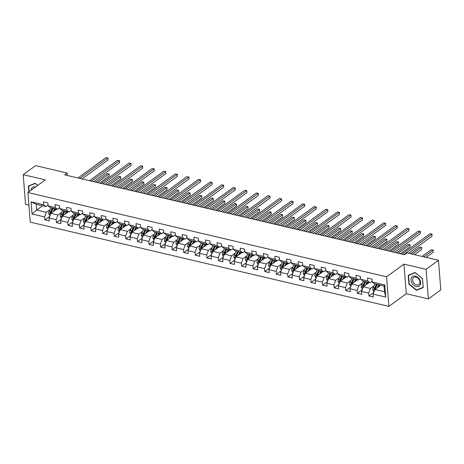 <?xml version="1.0" encoding="UTF-8"?>
<svg xmlns="http://www.w3.org/2000/svg" width="464" height="464" viewBox="0 0 464 464"><rect width="100%" height="100%" fill="white"/><g stroke="black" fill="none" stroke-linecap="round" stroke-linejoin="round"><path stroke-width="0.7" d="M428.382 298.926L426.051 269.329L403.947 264.138L406.273 293.729L428.382 298.926L440.8 289.884L438.468 260.287L406.94 252.88L404.457 254.69L64.664 174.853L67.147 173.049L35.618 165.636L23.2 174.684L25.532 204.282L28.913 205.071M406.273 293.729L388.89 306.391L30.253 222.134L27.921 192.537L386.558 276.793L388.89 306.391M380.747 285.215L374.877 289.49L384.523 291.752L384.07 285.992L374.425 283.73L372.186 281.979L371.954 279.055L367.505 278.011L367.732 280.929L360.609 279.258L360.383 276.335L355.929 275.291L356.161 278.209L349.038 276.538L348.806 273.621L344.358 272.571L344.584 275.494L337.461 273.818L337.235 270.901L332.781 269.851L333.013 272.774L325.89 271.098L325.658 268.18L321.21 267.136L321.436 270.054L314.314 268.383L314.087 265.46L309.633 264.416L309.865 267.334L302.743 265.663L302.511 262.74L298.062 261.696L298.294 264.613L291.172 262.943L290.94 260.02L286.485 258.976L286.717 261.899L279.595 260.223L279.363 257.305L274.914 256.256L275.146 259.179L268.024 257.503L267.792 254.585L263.343 253.541L263.569 256.459L256.447 254.782L256.221 251.865L251.766 250.821L251.998 253.738L244.876 252.068L244.644 249.145L240.195 248.101L240.422 251.018L233.299 249.348L233.073 246.425L228.619 245.381L228.851 248.298L221.728 246.628L221.496 243.71L217.048 242.66L217.274 245.584L210.151 243.907L209.925 240.99L205.471 239.94L205.703 242.863L198.58 241.187L198.348 238.27L193.9 237.226L194.126 240.143L187.004 238.473L186.777 235.55L182.323 234.506L182.555 237.423L175.433 235.753L175.201 232.829L170.752 231.785L170.978 234.703L163.856 233.032L163.63 230.109L159.175 229.065L159.407 231.988L152.285 230.312L152.053 227.395L147.604 226.345L147.836 229.268L140.714 227.592L140.482 224.675L136.027 223.631L136.259 226.548L129.137 224.872L128.905 221.954L124.456 220.91L124.688 223.828L117.566 222.157L117.334 219.234L112.885 218.19L113.112 221.108L105.989 219.437L105.763 216.514L101.309 215.47L101.541 218.387L94.418 216.717L94.186 213.8L89.738 212.75L89.964 215.673L82.841 213.997L82.615 211.079L78.161 210.03L78.393 212.953L71.27 211.277L71.038 208.359L66.59 207.315L66.816 210.233L59.694 208.556L59.467 205.639L55.013 204.595L55.245 207.512L48.123 205.842L47.891 202.919L43.442 201.875L43.668 204.792L31.059 201.828L32.016 213.991L36.72 210.041L46.365 212.309L50.077 209.6M372.186 281.979L384.795 284.937L385.752 297.099L373.143 294.135L373.369 297.053L368.921 296.009L373.758 292.488M32.016 213.991L44.625 216.955L44.857 219.872L49.306 220.916L49.08 217.999L56.202 219.675L56.428 222.592L60.883 223.636L60.651 220.719L67.773 222.389L68.005 225.313L72.454 226.357L72.227 223.439L79.35 225.11L79.576 228.033L84.03 229.077L83.798 226.154L90.921 227.83L91.153 230.747L95.601 231.797L95.375 228.874L102.498 230.55L102.724 233.467L107.178 234.517L106.946 231.594L114.069 233.27L114.301 236.188L118.749 237.232L118.523 234.314L125.645 235.985L125.872 238.908L130.326 239.952L130.094 237.034L137.216 238.705L137.448 241.628L141.897 242.672L141.671 239.755L148.793 241.425L149.019 244.342L153.474 245.392L153.242 242.469L160.364 244.145L160.596 247.063L165.045 248.112L164.813 245.189L171.935 246.865L172.167 249.783L176.622 250.827L176.39 247.909L183.512 249.586L183.744 252.503L188.193 253.547L187.961 250.63L195.083 252.3L195.315 255.223L199.764 256.267L199.537 253.35L206.66 255.02L206.886 257.943L211.34 258.987L211.108 256.064L218.231 257.74L218.463 260.658L222.911 261.708L222.685 258.784L229.808 260.461L230.034 263.378L234.488 264.428L234.256 261.505L241.379 263.181L241.611 266.098L246.059 267.142L245.833 264.225L252.955 265.895L253.182 268.818L257.636 269.862L257.404 266.945L264.526 268.615L264.758 271.539L269.207 272.583L268.981 269.665L276.103 271.336L276.329 274.253L280.784 275.303L280.552 272.38L287.674 274.056L287.906 276.973L292.355 278.023L292.129 275.1L299.251 276.776L299.477 279.693L303.932 280.737L303.7 277.82L310.822 279.496L311.054 282.414L315.503 283.458L315.271 280.54L322.393 282.211L322.625 285.134L327.079 286.178L326.847 283.26L333.97 284.931L334.202 287.854L338.65 288.898L338.418 285.981L345.541 287.651L345.773 290.568L350.221 291.618L349.995 288.695L357.118 290.371L357.344 293.289L361.798 294.338L361.566 291.415L368.689 293.091L368.921 296.009M360.609 279.258L362.848 281.01L369.97 282.68L372.116 281.12M374.141 285.737L370.423 288.446L363.3 286.769L369.17 282.495M369.97 282.68L367.732 280.929M368.689 293.091L370.423 288.446M361.566 291.415L363.3 286.769M349.038 276.538L351.277 278.29L358.399 279.966L360.545 278.4M362.564 283.017L358.852 285.725L351.729 284.049L357.599 279.775M358.399 279.966L356.161 278.209M357.118 290.371L358.852 285.725M349.995 288.695L351.729 284.049M337.461 273.818L339.7 275.57L346.823 277.246L348.969 275.68M350.993 280.302L347.281 283.005L340.158 281.329L346.022 277.054M346.823 277.246L344.584 275.494M345.541 287.651L347.281 283.005M338.418 285.981L340.158 281.329M325.89 271.098L328.129 272.855L335.252 274.526L337.398 272.965M339.416 277.582L335.704 280.285L328.582 278.615L334.451 274.34M335.252 274.526L333.013 272.774M333.97 284.931L335.704 280.285M326.847 283.26L328.582 278.615M314.314 268.383L316.552 270.135L323.675 271.805L325.821 270.245M327.845 274.862L324.133 277.565L317.011 275.894L322.88 271.62M323.675 271.805L321.436 270.054M322.393 282.211L324.133 277.565M315.271 280.54L317.011 275.894M302.743 265.663L304.981 267.415L312.104 269.085L314.25 267.525M316.274 272.142L312.556 274.845L305.434 273.174L311.303 268.9M312.104 269.085L309.865 267.334M310.822 279.496L312.556 274.845M303.7 277.82L305.434 273.174M291.172 262.943L293.41 264.695L300.533 266.371L302.673 264.805M304.697 269.422L300.985 272.13L293.863 270.454L299.732 266.179M300.533 266.371L298.294 264.613M299.251 276.776L300.985 272.13M292.129 275.1L293.863 270.454M279.595 260.223L281.834 261.974L288.956 263.651L291.102 262.085M293.126 266.701L289.408 269.41L282.286 267.734L288.156 263.459M288.956 263.651L286.717 261.899M287.674 274.056L289.408 269.41M280.552 272.38L282.286 267.734M268.024 257.503L270.263 259.254L277.385 260.93L279.525 259.37M281.549 263.987L277.837 266.69L270.715 265.014L276.585 260.745M277.385 260.93L275.146 259.179M276.103 271.336L277.837 266.69M268.981 269.665L270.715 265.014M256.447 254.782L258.686 256.54L265.808 258.21L267.954 256.65M269.978 261.267L266.261 263.97L259.138 262.299L265.008 258.025M265.808 258.21L263.569 256.459M264.526 268.615L266.261 263.97M257.404 266.945L259.138 262.299M244.876 252.068L247.115 253.82L254.237 255.49L256.383 253.93M258.402 258.547L254.69 261.249L247.567 259.579L253.437 255.304M254.237 255.49L251.998 253.738M252.955 265.895L254.69 261.249M245.833 264.225L247.567 259.579M233.299 249.348L235.538 251.099L242.66 252.77L244.806 251.21M246.831 255.826L243.113 258.529L235.99 256.859L241.86 252.584M242.66 252.77L240.422 251.018M241.379 263.181L243.113 258.529M234.256 261.505L235.99 256.859M221.728 246.628L223.967 248.379L231.089 250.055L233.235 248.489M235.254 253.106L231.542 255.815L224.419 254.139L230.289 249.864M231.089 250.055L228.851 248.298M229.808 260.461L231.542 255.815M222.685 258.784L224.419 254.139M210.151 243.907L212.39 245.659L219.513 247.335L221.659 245.769M223.683 250.386L219.965 253.095L212.843 251.418L218.712 247.144M219.513 247.335L217.274 245.584M218.231 257.74L219.965 253.095M211.108 256.064L212.843 251.418M198.58 241.187L200.819 242.945L207.942 244.615L210.088 243.055M212.106 247.672L208.394 250.374L201.272 248.704L207.141 244.429M207.942 244.615L205.703 242.863M206.66 255.02L208.394 250.374M199.537 253.35L201.272 248.704M187.004 238.473L189.242 240.224L196.365 241.895L198.511 240.335M200.535 244.951L196.823 247.654L189.701 245.984L195.564 241.709M196.365 241.895L194.126 240.143M195.083 252.3L196.823 247.654M187.961 250.63L189.701 245.984M175.433 235.753L177.671 237.504L184.794 239.175L186.94 237.614M188.958 242.231L185.246 244.934L178.124 243.264L183.993 238.989M184.794 239.175L182.555 237.423M183.512 249.586L185.246 244.934M176.39 247.909L178.124 243.264M163.856 233.032L166.095 234.784L173.217 236.46L175.363 234.894M177.387 239.511L173.675 242.22L166.553 240.543L172.422 236.269M173.217 236.46L170.978 234.703M171.935 246.865L173.675 242.22M164.813 245.189L166.553 240.543M152.285 230.312L154.524 232.064L161.646 233.74L163.792 232.174M165.816 236.791L162.098 239.499L154.976 237.823L160.846 233.549M161.646 233.74L159.407 231.988M160.364 244.145L162.098 239.499M153.242 242.469L154.976 237.823M140.714 227.592L142.953 229.344L150.075 231.02L152.215 229.46M154.239 234.076L150.527 236.779L143.405 235.103L149.275 230.834M150.075 231.02L147.836 229.268M148.793 241.425L150.527 236.779M141.671 239.755L143.405 235.103M129.137 224.872L131.376 226.629L138.498 228.3L140.644 226.739M142.668 231.356L138.951 234.059L131.828 232.389L137.698 228.114M138.498 228.3L136.259 226.548M137.216 238.705L138.951 234.059M130.094 237.034L131.828 232.389M117.566 222.157L119.805 223.909L126.927 225.579L129.067 224.019M131.092 228.636L127.38 231.339L120.257 229.668L126.127 225.394M126.927 225.579L124.688 223.828M125.645 235.985L127.38 231.339M118.523 234.314L120.257 229.668M105.989 219.437L108.228 221.189L115.35 222.859L117.496 221.299M119.521 225.916L115.803 228.619L108.68 226.948L114.55 222.674M115.35 222.859L113.112 221.108M114.069 233.27L115.803 228.619M106.946 231.594L108.68 226.948M94.418 216.717L96.657 218.469L103.779 220.145L105.925 218.579M107.944 223.196L104.232 225.904L97.109 224.228L102.979 219.953M103.779 220.145L101.541 218.387M102.498 230.55L104.232 225.904M95.375 228.874L97.109 224.228M82.841 213.997L85.08 215.748L92.203 217.425L94.349 215.859M96.373 220.475L92.655 223.184L85.533 221.508L91.402 217.233M92.203 217.425L89.964 215.673M90.921 227.83L92.655 223.184M83.798 226.154L85.533 221.508M71.27 211.277L73.509 213.034L80.632 214.704L82.778 213.144M84.796 217.761L81.084 220.464L73.962 218.793L79.831 214.519M80.632 214.704L78.393 212.953M79.35 225.11L81.084 220.464M72.227 223.439L73.962 218.793M59.694 208.556L61.932 210.314L69.055 211.984L71.201 210.424M73.225 215.041L69.507 217.744L62.385 216.073L68.254 211.799M69.055 211.984L66.816 210.233M67.773 222.389L69.507 217.744M60.651 220.719L62.385 216.073M48.123 205.842L50.361 207.594L57.484 209.264L59.63 207.704M61.648 212.321L57.936 215.023L50.814 213.353L56.683 209.078M57.484 209.264L55.245 207.512M56.202 219.675L57.936 215.023M49.08 217.999L50.814 213.353M31.059 201.828L36.262 204.282L45.907 206.55L48.053 204.984M42.589 205.767L36.72 210.041L36.262 204.282M45.907 206.55L43.668 204.792M44.625 216.955L46.365 212.309M426.051 269.329L438.468 260.287M403.947 264.138L386.558 276.793M27.921 192.537L45.31 179.875L23.2 174.684M67.338 175.485L67.147 173.049M385.752 297.099L384.523 291.752M384.07 285.992L384.795 284.937M373.143 294.135L374.877 289.49M44.857 219.872L49.694 216.352M56.428 222.592L61.265 219.072M68.005 225.313L72.842 221.786M79.576 228.033L84.413 224.506M91.153 230.747L95.99 227.227M102.724 233.467L107.561 229.947M114.301 236.188L119.138 232.667M125.872 238.908L130.709 235.381M137.448 241.628L142.286 238.102M149.019 244.342L153.857 240.822M160.596 247.063L165.433 243.542M172.167 249.783L177.004 246.262M183.744 252.503L188.581 248.982M195.315 255.223L200.152 251.697M206.886 257.943L211.723 254.417M218.463 260.658L223.3 257.137M230.034 263.378L234.871 259.857M241.611 266.098L246.448 262.578M253.182 268.818L258.019 265.292M264.758 271.539L269.596 268.012M276.329 274.253L281.167 270.732M287.906 276.973L292.743 273.453M299.477 279.693L304.314 276.173M311.054 282.414L315.891 278.893M322.625 285.134L327.462 281.607M334.202 287.854L339.039 284.328M345.773 290.568L350.61 287.048M357.344 293.289L362.181 289.768M37.746 185.38L35.165 183.268L28.356 186.041L28.814 191.887M422.524 278.649L415.019 272.513L408.21 275.285L408.912 284.2L416.417 290.342L423.226 287.564L422.524 278.649M417.409 289.617L416.417 290.342M409.213 283.98L408.912 284.2M47.838 202.907A2.372 1.241 103.2 0 0 47.931 203.394M82.018 178.93L107.955 160.045L107.799 158.044L79.825 178.414M105.943 157.609L107.938 158.044L105.943 157.609L77.969 177.979M107.938 158.044L107.955 160.045M54.375 210.76L55.129 209.293A5.684 2.981 -76.8 0 1 55.413 208.783M53.198 211.613L54.706 208.684A6.85 3.59 -76.8 0 1 54.74 208.62M50.019 215.487L49.544 215.377L48.679 213.602A2.372 1.241 -76.8 0 1 49.138 211.433L50.994 207.814A6.85 3.59 -76.8 0 1 51.028 207.75M51.034 213.191A2.372 1.241 -76.8 0 1 51.434 211.973L53.296 208.353A6.85 3.59 -76.8 0 1 53.331 208.29M99.58 183.06L109.214 176.042L109.057 174.041L107.201 173.606L95.532 182.108M52.438 208.081A6.85 3.59 103.2 0 0 52.403 208.145L50.547 211.764A2.372 1.241 103.2 0 0 50.1 213.289L50.994 213.498M50.1 213.289L50.814 212.767A1.206 0.632 -76.8 0 1 50.965 212.379L52.826 208.754A5.684 2.981 -76.8 0 1 53.116 208.237M97.382 182.543L109.057 174.041L109.214 176.042M107.201 173.606L109.197 174.041M35.624 186.928A5.817 4.228 -126.1 0 0 31.581 188.529A5.817 4.228 -126.1 0 0 31.134 190.199M34.058 188.071A4.402 3.202 -126.1 0 0 33.826 188.222A4.402 3.202 -126.1 0 0 33.605 188.396M29.122 191.667L28.687 186.163L35.281 183.471L37.683 185.432M29.481 185.583L28.687 186.163M415.408 276.155A5.817 4.228 -126.1 0 0 410.994 280.221A5.817 4.228 -126.1 0 0 416.225 286.555A5.817 4.228 -126.1 0 0 420.639 282.489A5.817 4.228 -126.1 0 0 415.408 276.155M415.959 277.089A4.402 3.202 -126.1 0 0 413.679 277.466A4.402 3.202 -126.1 0 0 412.948 281.573A4.402 3.202 -126.1 0 0 416.579 284.96A4.402 3.202 -126.1 0 0 418.864 284.583A4.402 3.202 -126.1 0 0 419.595 280.476A4.402 3.202 -126.1 0 0 415.959 277.089M423.093 287.303L416.498 289.988L409.219 284.043L408.54 275.407L415.135 272.716L422.414 278.667L423.203 287.222M409.335 274.827L408.54 275.407M59.409 205.627A2.372 1.241 103.2 0 0 59.502 206.115M93.595 181.65L119.532 162.76L119.37 160.764L91.396 181.134M117.52 160.324L119.509 160.759L117.52 160.324L89.54 180.699M119.509 160.759L119.532 162.76M70.986 208.348A2.372 1.241 103.2 0 0 71.079 208.835M105.166 184.37L131.103 165.48L130.947 163.479L102.967 183.854M129.091 163.044L131.08 163.479L129.091 163.044L101.117 183.419M131.08 163.479L131.103 165.48M65.952 213.475L66.7 212.013A5.684 2.981 -76.8 0 1 66.99 211.497M64.774 214.333L66.277 211.404A6.85 3.59 -76.8 0 1 66.311 211.34M61.59 218.202L61.12 218.092L60.25 216.317A2.372 1.241 -76.8 0 1 60.709 214.153L62.57 210.534A6.85 3.59 -76.8 0 1 62.599 210.47M62.605 215.911A2.372 1.241 -76.8 0 1 63.011 214.693L64.867 211.074A6.85 3.59 -76.8 0 1 64.902 211.01M111.151 185.78L120.791 178.762L120.634 176.761L118.778 176.326L107.103 184.829M64.009 210.801A6.85 3.59 103.2 0 0 63.98 210.865L62.118 214.484A2.372 1.241 103.2 0 0 61.677 216.004L62.176 216.642M61.677 216.004L62.391 215.487A1.206 0.632 -76.8 0 1 62.541 215.099L64.403 211.474A5.684 2.981 -76.8 0 1 64.687 210.958M108.959 185.264L120.634 176.761L120.791 178.762M118.778 176.326L120.768 176.761M77.523 216.195L78.277 214.733A5.684 2.981 -76.8 0 1 78.561 214.217M76.345 217.053L77.853 214.124A6.85 3.59 -76.8 0 1 77.882 214.061M73.167 220.922L72.691 220.812L71.827 219.037A2.372 1.241 -76.8 0 1 72.28 216.874L74.141 213.249A6.85 3.59 -76.8 0 1 74.176 213.191M74.182 218.631A2.372 1.241 -76.8 0 1 74.582 217.413L76.444 213.794A6.85 3.59 -76.8 0 1 76.473 213.73M122.728 188.494L132.362 181.482L132.205 179.481L130.349 179.046L118.68 187.543M75.586 213.521A6.85 3.59 103.2 0 0 75.551 213.585L73.689 217.204A2.372 1.241 103.2 0 0 73.248 218.724L74.136 218.933M73.248 218.724L73.962 218.202A1.206 0.632 -76.8 0 1 74.112 217.813L75.974 214.194A5.684 2.981 -76.8 0 1 76.264 213.678M120.53 187.978L132.205 179.481L132.362 181.482M130.349 179.046L132.344 179.481M82.557 211.062A2.372 1.241 103.2 0 0 82.65 211.555M116.737 187.091L142.68 168.2L142.518 166.199L114.544 186.574M140.667 165.764L142.657 166.199L140.667 165.764L112.688 186.139M142.657 166.199L142.68 168.2M94.128 213.782A2.372 1.241 103.2 0 0 94.227 214.275M128.313 189.811L154.251 170.92L154.094 168.919L126.115 189.295M152.238 168.484L154.228 168.919L152.238 168.484L124.265 188.86M154.228 168.919L154.251 170.92M105.705 216.502A2.372 1.241 103.2 0 0 105.798 216.99M139.884 192.525L165.822 173.64L165.665 171.639L137.692 192.015M163.815 171.204L165.805 171.639L163.815 171.204L135.836 191.574M165.805 171.639L165.822 173.64M89.1 218.915L89.848 217.454A5.684 2.981 -76.8 0 1 90.138 216.937M87.922 219.774L89.424 216.839A6.85 3.59 -76.8 0 1 89.459 216.781M84.738 223.642L84.268 223.532L83.398 221.757A2.372 1.241 -76.8 0 1 83.856 219.594L85.718 215.969A6.85 3.59 -76.8 0 1 85.747 215.905M85.753 221.351A2.372 1.241 -76.8 0 1 86.153 220.133L88.015 216.508A6.85 3.59 -76.8 0 1 88.05 216.45M134.299 191.214L143.939 184.196L143.776 182.201L141.926 181.76L130.251 190.263M87.157 216.236A6.85 3.59 103.2 0 0 87.128 216.299L85.266 219.924A2.372 1.241 103.2 0 0 84.819 221.444L85.712 221.653M84.819 221.444L85.538 220.922A1.206 0.632 -76.8 0 1 85.689 220.533L87.551 216.914A5.684 2.981 -76.8 0 1 87.835 216.398M132.107 190.698L143.776 182.201L143.939 184.196M141.926 181.76L143.915 182.195M100.671 221.635L101.425 220.174A5.684 2.981 -76.8 0 1 101.709 219.658M99.493 222.494L101.001 219.559A6.85 3.59 -76.8 0 1 101.03 219.495M96.315 226.362L95.839 226.252L94.969 224.477A2.372 1.241 -76.8 0 1 95.427 222.314L97.289 218.689A6.85 3.59 -76.8 0 1 97.324 218.625M97.33 224.071A2.372 1.241 -76.8 0 1 97.73 222.853L99.592 219.228A6.85 3.59 -76.8 0 1 99.621 219.165M145.876 193.935L155.51 186.917L155.353 184.916L153.497 184.481L141.827 192.983M98.733 218.956A6.85 3.59 103.2 0 0 98.699 219.02L96.837 222.645A2.372 1.241 103.2 0 0 96.396 224.164L97.283 224.373M96.396 224.164L97.109 223.642A1.206 0.632 -76.8 0 1 97.26 223.254L99.122 219.634A5.684 2.981 -76.8 0 1 99.412 219.118M143.678 193.418L155.353 184.916L155.51 186.917M153.497 184.481L155.486 184.916M112.247 224.356L112.996 222.894A5.684 2.981 -76.8 0 1 113.286 222.378M111.07 225.208L112.572 222.279A6.85 3.59 -76.8 0 1 112.607 222.215M107.886 229.083L107.416 228.972L106.546 227.198A2.372 1.241 -76.8 0 1 107.004 225.028L108.866 221.409A6.85 3.59 -76.8 0 1 108.895 221.345M108.901 226.786A2.372 1.241 -76.8 0 1 109.301 225.574L111.163 221.949A6.85 3.59 -76.8 0 1 111.198 221.885M157.447 196.655L167.086 189.637L166.924 187.636L165.074 187.201L153.398 195.704M110.304 221.676A6.85 3.59 103.2 0 0 110.275 221.74L108.414 225.365A2.372 1.241 103.2 0 0 107.967 226.884L108.86 227.093M107.967 226.884L108.686 226.362A1.206 0.632 -76.8 0 1 108.837 225.974L110.699 222.349A5.684 2.981 -76.8 0 1 110.983 221.838M155.254 196.139L166.924 187.636L167.086 189.637M165.074 187.201L167.063 187.636M123.818 227.07L124.572 225.608A5.684 2.981 -76.8 0 1 124.857 225.098M122.641 227.928L124.149 224.999A6.85 3.59 -76.8 0 1 124.178 224.936M119.457 231.803L118.987 231.687L118.117 229.912A2.372 1.241 -76.8 0 1 118.575 227.749L120.437 224.129A6.85 3.59 -76.8 0 1 120.472 224.066M120.478 229.506A2.372 1.241 -76.8 0 1 120.878 228.288L122.74 224.669A6.85 3.59 -76.8 0 1 122.769 224.605M169.024 199.375L178.657 192.357L178.501 190.356L176.645 189.921L164.969 198.424M121.881 224.396A6.85 3.59 103.2 0 0 121.846 224.46L119.985 228.079A2.372 1.241 103.2 0 0 119.544 229.599L120.431 229.813M119.544 229.599L120.257 229.083A1.206 0.632 -76.8 0 1 120.408 228.694L122.27 225.069A5.684 2.981 -76.8 0 1 122.56 224.553M166.825 198.859L178.501 190.356L178.657 192.357M176.645 189.921L178.634 190.356M135.395 229.79L136.143 228.329A5.684 2.981 -76.8 0 1 136.433 227.812M134.218 230.649L135.72 227.72A6.85 3.59 -76.8 0 1 135.755 227.656M131.034 234.517L130.558 234.407L129.694 232.632A2.372 1.241 -76.8 0 1 130.152 230.469L132.014 226.85A6.85 3.59 -76.8 0 1 132.043 226.786M132.049 232.226A2.372 1.241 -76.8 0 1 132.449 231.008L134.311 227.389A6.85 3.59 -76.8 0 1 134.345 227.325M180.595 202.095L190.228 195.077L190.072 193.076L188.222 192.641L176.546 201.138M133.452 227.116A6.85 3.59 103.2 0 0 133.423 227.18L131.561 230.799A2.372 1.241 103.2 0 0 131.115 232.319L131.614 232.957M131.115 232.319L131.834 231.803A1.206 0.632 -76.8 0 1 131.985 231.414L133.841 227.789A5.684 2.981 -76.8 0 1 134.131 227.273M178.402 201.579L190.072 193.076L190.228 195.077M188.222 192.641L190.211 193.076M146.966 232.51L147.714 231.049A5.684 2.981 -76.8 0 1 148.004 230.533M145.789 233.369L147.297 230.44A6.85 3.59 -76.8 0 1 147.326 230.376M142.605 237.237L142.135 237.127L141.265 235.352A2.372 1.241 -76.8 0 1 141.723 233.189L143.585 229.564A6.85 3.59 -76.8 0 1 143.62 229.5M143.625 234.946A2.372 1.241 -76.8 0 1 144.026 233.728L145.887 230.103A6.85 3.59 -76.8 0 1 145.916 230.045M192.171 204.81L201.805 197.797L201.649 195.796L199.793 195.361L188.117 203.858M145.029 229.837A6.85 3.59 103.2 0 0 144.994 229.895L143.132 233.52A2.372 1.241 103.2 0 0 142.692 235.039L143.579 235.248M142.692 235.039L143.405 234.517A1.206 0.632 -76.8 0 1 143.556 234.129L145.418 230.509A5.684 2.981 -76.8 0 1 145.708 229.993M189.973 204.293L201.649 195.796L201.805 197.797M199.793 195.361L201.782 195.796M158.537 235.231L159.291 233.769A5.684 2.981 -76.8 0 1 159.581 233.253M157.366 236.089L158.868 233.154A6.85 3.59 -76.8 0 1 158.903 233.096M154.181 239.958L153.706 239.847L152.842 238.073A2.372 1.241 -76.8 0 1 153.3 235.909L155.162 232.284A6.85 3.59 -76.8 0 1 155.191 232.22M155.196 237.667A2.372 1.241 -76.8 0 1 155.597 236.449L157.458 232.824A6.85 3.59 -76.8 0 1 157.493 232.76M203.742 207.53L213.376 200.512L213.22 198.517L211.364 198.076L199.694 206.579M156.6 232.551A6.85 3.59 103.2 0 0 156.571 232.615L154.709 236.24A2.372 1.241 103.2 0 0 154.263 237.759L154.761 238.397M154.263 237.759L154.976 237.237A1.206 0.632 -76.8 0 1 155.133 236.849L156.989 233.23A5.684 2.981 -76.8 0 1 157.279 232.713M201.55 207.014L213.22 198.517L213.376 200.512M211.364 198.076L213.359 198.511M170.114 237.951L170.862 236.489A5.684 2.981 -76.8 0 1 171.152 235.973M168.937 238.809L170.445 235.874A6.85 3.59 -76.8 0 1 170.474 235.811M165.752 242.678L165.283 242.568L164.413 240.793A2.372 1.241 -76.8 0 1 164.871 238.624L166.733 235.004A6.85 3.59 -76.8 0 1 166.767 234.941M166.767 240.387A2.372 1.241 -76.8 0 1 167.173 239.169L169.035 235.544A6.85 3.59 -76.8 0 1 169.064 235.48M215.319 210.25L224.953 203.232L224.796 201.231L222.94 200.796L211.265 209.299M168.177 235.271A6.85 3.59 103.2 0 0 168.142 235.335L166.28 238.96A2.372 1.241 103.2 0 0 165.839 240.48L166.727 240.688M165.839 240.48L166.553 239.958A1.206 0.632 -76.8 0 1 166.704 239.569L168.565 235.944A5.684 2.981 -76.8 0 1 168.855 235.434M213.121 209.734L224.796 201.231L224.953 203.232M222.94 200.796L224.93 201.231M181.685 240.671L182.439 239.204A5.684 2.981 -76.8 0 1 182.729 238.693M180.508 241.524L182.016 238.595A6.85 3.59 -76.8 0 1 182.05 238.531M177.329 245.398L176.854 245.288L175.989 243.513A2.372 1.241 -76.8 0 1 176.448 241.344L178.304 237.725A6.85 3.59 -76.8 0 1 178.338 237.661M178.344 243.101A2.372 1.241 -76.8 0 1 178.744 241.883L180.606 238.264A6.85 3.59 -76.8 0 1 180.641 238.2M226.89 212.97L236.524 205.952L236.367 203.951L234.511 203.516L222.842 212.019M179.748 237.991A6.85 3.59 103.2 0 0 179.713 238.055L177.857 241.674A2.372 1.241 103.2 0 0 177.41 243.2L178.304 243.409M177.41 243.2L178.124 242.678A1.206 0.632 -76.8 0 1 178.28 242.289L180.136 238.664A5.684 2.981 -76.8 0 1 180.426 238.148M224.698 212.454L236.367 203.951L236.524 205.952M234.511 203.516L236.507 203.951M193.262 243.385L194.01 241.924A5.684 2.981 -76.8 0 1 194.3 241.408M192.084 244.244L193.587 241.315A6.85 3.59 -76.8 0 1 193.621 241.251M188.9 248.112L188.43 248.002L187.56 246.227A2.372 1.241 -76.8 0 1 188.019 244.064L189.88 240.445A6.85 3.59 -76.8 0 1 189.915 240.381M189.915 245.821A2.372 1.241 -76.8 0 1 190.321 244.603L192.177 240.984A6.85 3.59 -76.8 0 1 192.212 240.92M238.461 215.69L248.101 208.672L247.944 206.671L246.088 206.236L234.413 214.739M191.325 240.712A6.85 3.59 103.2 0 0 191.29 240.775L189.428 244.395A2.372 1.241 103.2 0 0 188.987 245.914L189.486 246.552M188.987 245.914L189.701 245.398A1.206 0.632 -76.8 0 1 189.851 245.009L191.713 241.384A5.684 2.981 -76.8 0 1 191.997 240.868M236.269 215.174L247.944 206.671L248.101 208.672M246.088 206.236L248.078 206.671M204.833 246.106L205.587 244.644A5.684 2.981 -76.8 0 1 205.871 244.128M203.655 246.964L205.163 244.035A6.85 3.59 -76.8 0 1 205.198 243.971M200.477 250.833L200.001 250.722L199.137 248.948A2.372 1.241 -76.8 0 1 199.595 246.784L201.451 243.159A6.85 3.59 -76.8 0 1 201.486 243.101M201.492 248.542A2.372 1.241 -76.8 0 1 201.892 247.324L203.754 243.704A6.85 3.59 -76.8 0 1 203.789 243.641M250.038 218.405L259.672 211.393L259.515 209.392L257.659 208.957L245.99 217.454M202.896 243.432A6.85 3.59 103.2 0 0 202.861 243.496L201.005 247.115A2.372 1.241 103.2 0 0 200.558 248.634L201.057 249.272M200.558 248.634L201.272 248.112A1.206 0.632 -76.8 0 1 201.422 247.724L203.284 244.105A5.684 2.981 -76.8 0 1 203.574 243.588M247.84 217.889L259.515 209.392L259.672 211.393M257.659 208.957L259.654 209.392M216.41 248.826L217.158 247.364A5.684 2.981 -76.8 0 1 217.448 246.848M215.232 249.684L216.734 246.749A6.85 3.59 -76.8 0 1 216.769 246.691M212.048 253.553L211.578 253.443L210.708 251.668A2.372 1.241 -76.8 0 1 211.166 249.504L213.028 245.879A6.85 3.59 -76.8 0 1 213.057 245.816M213.063 251.262A2.372 1.241 -76.8 0 1 213.469 250.044L215.325 246.419A6.85 3.59 -76.8 0 1 215.36 246.361M261.609 221.125L271.249 214.107L271.092 212.112L269.236 211.671L257.561 220.174M214.467 246.146A6.85 3.59 103.2 0 0 214.438 246.21L212.576 249.835A2.372 1.241 103.2 0 0 212.135 251.355L213.022 251.563M212.135 251.355L212.848 250.833A1.206 0.632 -76.8 0 1 212.999 250.444L214.861 246.825A5.684 2.981 -76.8 0 1 215.145 246.309M259.417 220.609L271.092 212.112L271.249 214.107M269.236 211.671L271.225 212.106M227.981 251.546L228.735 250.084A5.684 2.981 -76.8 0 1 229.019 249.568M226.803 252.404L228.311 249.47A6.85 3.59 -76.8 0 1 228.34 249.406M223.625 256.273L223.149 256.163L222.285 254.388A2.372 1.241 -76.8 0 1 222.737 252.225L224.599 248.6A6.85 3.59 -76.8 0 1 224.634 248.536M224.64 253.982A2.372 1.241 -76.8 0 1 225.04 252.764L226.902 249.139A6.85 3.59 -76.8 0 1 226.931 249.075M273.186 223.845L282.82 216.827L282.663 214.826L280.807 214.391L269.137 222.894M226.043 248.866A6.85 3.59 103.2 0 0 226.009 248.93L224.147 252.555A2.372 1.241 103.2 0 0 223.706 254.075L224.593 254.284M223.706 254.075L224.419 253.553A1.206 0.632 -76.8 0 1 224.57 253.164L226.432 249.545A5.684 2.981 -76.8 0 1 226.722 249.029M270.988 223.329L282.663 214.826L282.82 216.827M280.807 214.391L282.802 214.826M239.557 254.266L240.306 252.805A5.684 2.981 -76.8 0 1 240.596 252.288M238.38 255.119L239.882 252.19A6.85 3.59 -76.8 0 1 239.917 252.126M235.196 258.993L234.726 258.883L233.856 257.108A2.372 1.241 -76.8 0 1 234.314 254.939L236.176 251.32A6.85 3.59 -76.8 0 1 236.205 251.256M236.211 256.696A2.372 1.241 -76.8 0 1 236.611 255.484L238.473 251.859A6.85 3.59 -76.8 0 1 238.508 251.795M284.757 226.565L294.396 219.547L294.234 217.546L292.384 217.111L280.708 225.614M237.614 251.587A6.85 3.59 103.2 0 0 237.585 251.65L235.724 255.275A2.372 1.241 103.2 0 0 235.277 256.795L236.17 257.004M235.277 256.795L235.996 256.273A1.206 0.632 -76.8 0 1 236.147 255.884L238.009 252.259A5.684 2.981 -76.8 0 1 238.293 251.749M282.564 226.049L294.234 217.546L294.396 219.547M292.384 217.111L294.373 217.546M251.128 256.981L251.882 255.519A5.684 2.981 -76.8 0 1 252.167 255.009M249.951 257.839L251.459 254.91A6.85 3.59 -76.8 0 1 251.488 254.846M246.773 261.713L246.297 261.597L245.427 259.828A2.372 1.241 -76.8 0 1 245.885 257.659L247.747 254.04A6.85 3.59 -76.8 0 1 247.782 253.976M247.788 259.417A2.372 1.241 -76.8 0 1 248.188 258.199L250.05 254.579A6.85 3.59 -76.8 0 1 250.079 254.516M296.334 229.286L305.967 222.268L305.811 220.267L303.955 219.832L292.285 228.334M249.191 254.307A6.85 3.59 103.2 0 0 249.156 254.371L247.295 257.99A2.372 1.241 103.2 0 0 246.854 259.509L247.741 259.724M246.854 259.509L247.567 258.993A1.206 0.632 -76.8 0 1 247.718 258.605L249.58 254.98A5.684 2.981 -76.8 0 1 249.87 254.463M294.135 228.769L305.811 220.267L305.967 222.268M303.955 219.832L305.944 220.267M262.705 259.701L263.453 258.239A5.684 2.981 -76.8 0 1 263.743 257.723M261.528 260.559L263.03 257.63A6.85 3.59 -76.8 0 1 263.065 257.566M258.344 264.428L257.874 264.318L257.004 262.543A2.372 1.241 -76.8 0 1 257.462 260.379L259.324 256.76A6.85 3.59 -76.8 0 1 259.353 256.696M259.359 262.137A2.372 1.241 -76.8 0 1 259.759 260.919L261.621 257.3A6.85 3.59 -76.8 0 1 261.655 257.236M307.905 232.006L317.544 224.988L317.382 222.987L315.532 222.552L303.856 231.049M260.762 257.027A6.85 3.59 103.2 0 0 260.733 257.091L258.871 260.71A2.372 1.241 103.2 0 0 258.425 262.23L258.929 262.868M258.425 262.23L259.144 261.713A1.206 0.632 -76.8 0 1 259.295 261.325L261.157 257.7A5.684 2.981 -76.8 0 1 261.441 257.184M305.712 231.49L317.382 222.987L317.544 224.988M315.532 222.552L317.521 222.987M274.276 262.421L275.03 260.959A5.684 2.981 -76.8 0 1 275.314 260.443M273.099 263.279L274.607 260.35A6.85 3.59 -76.8 0 1 274.636 260.287M269.915 267.148L269.445 267.038L268.575 265.263A2.372 1.241 -76.8 0 1 269.033 263.1L270.895 259.475A6.85 3.59 -76.8 0 1 270.93 259.411M270.935 264.857A2.372 1.241 -76.8 0 1 271.336 263.639L273.197 260.014A6.85 3.59 -76.8 0 1 273.226 259.956M319.481 234.72L329.115 227.708L328.959 225.707L327.103 225.272L315.427 233.769M272.339 259.747A6.85 3.59 103.2 0 0 272.304 259.805L270.442 263.43A2.372 1.241 103.2 0 0 270.002 264.95L270.889 265.159M270.002 264.95L270.715 264.428A1.206 0.632 -76.8 0 1 270.866 264.039L272.728 260.42A5.684 2.981 -76.8 0 1 273.018 259.904M317.283 234.204L328.959 225.707L329.115 227.708M327.103 225.272L329.092 225.707M285.853 265.141L286.601 263.68A5.684 2.981 -76.8 0 1 286.891 263.163M284.676 266L286.178 263.065A6.85 3.59 -76.8 0 1 286.213 263.007M281.491 269.868L281.016 269.758L280.152 267.983A2.372 1.241 -76.8 0 1 280.61 265.82L282.472 262.195A6.85 3.59 -76.8 0 1 282.501 262.131M282.506 267.577A2.372 1.241 -76.8 0 1 282.907 266.359L284.768 262.734A6.85 3.59 -76.8 0 1 284.803 262.67M331.052 237.44L340.686 230.422L340.53 228.427L338.679 227.986L327.004 236.489M283.91 262.462A6.85 3.59 103.2 0 0 283.881 262.525L282.019 266.15A2.372 1.241 103.2 0 0 281.573 267.67L282.071 268.308M281.573 267.67L282.292 267.148A1.206 0.632 -76.8 0 1 282.443 266.759L284.299 263.14A5.684 2.981 -76.8 0 1 284.589 262.624M328.86 236.924L340.53 228.427L340.686 230.422M338.679 227.986L340.669 228.421M297.424 267.861L298.172 266.4A5.684 2.981 -76.8 0 1 298.462 265.884M296.247 268.72L297.755 265.785A6.85 3.59 -76.8 0 1 297.784 265.721M293.062 272.588L292.593 272.478L291.723 270.703A2.372 1.241 -76.8 0 1 292.181 268.54L294.043 264.915A6.85 3.59 -76.8 0 1 294.077 264.851M294.083 270.297A2.372 1.241 -76.8 0 1 294.483 269.079L296.345 265.454A6.85 3.59 -76.8 0 1 296.374 265.391M342.629 240.161L352.263 233.143L352.106 231.142L350.25 230.707L338.575 239.209M295.487 265.182A6.85 3.59 103.2 0 0 295.452 265.246L293.59 268.871A2.372 1.241 103.2 0 0 293.149 270.39L294.037 270.599M293.149 270.39L293.863 269.868A1.206 0.632 -76.8 0 1 294.014 269.48L295.875 265.86A5.684 2.981 -76.8 0 1 296.165 265.344M340.431 239.644L352.106 231.142L352.263 233.143M350.25 230.707L352.24 231.142M117.276 219.223A2.372 1.241 103.2 0 0 117.369 219.71M151.461 195.245L177.399 176.361L177.242 174.36L149.263 194.729M175.386 173.925L177.376 174.36L175.386 173.925L147.413 194.294M177.376 174.36L177.399 176.361M128.853 221.943A2.372 1.241 103.2 0 0 128.946 222.43M163.032 197.966L188.97 179.075L188.813 177.08L160.84 197.449M186.957 176.639L188.952 177.074L186.957 176.639L158.984 197.014M188.952 177.074L188.97 179.075M140.424 224.663A2.372 1.241 103.2 0 0 140.517 225.15M174.609 200.686L200.547 181.795L200.39 179.794L172.411 200.17M198.534 179.359L200.523 179.794L198.534 179.359L170.555 199.735M200.523 179.794L200.547 181.795M152.001 227.377A2.372 1.241 103.2 0 0 152.093 227.87M186.18 203.406L212.118 184.515L211.961 182.514L183.988 202.89M210.105 182.079L212.1 182.514L210.105 182.079L182.132 202.455M212.1 182.514L212.118 184.515M163.572 230.098A2.372 1.241 103.2 0 0 163.664 230.591M197.757 206.126L223.694 187.236L223.538 185.235L195.559 205.61M221.682 184.8L223.671 185.235L221.682 184.8L193.703 205.175M223.671 185.235L223.694 187.236M175.148 232.818A2.372 1.241 103.2 0 0 175.241 233.305M209.328 208.841L235.265 189.956L235.109 187.955L207.135 208.324M233.253 187.52L235.248 187.955L233.253 187.52L205.279 207.889M235.248 187.955L235.265 189.956M186.719 235.538A2.372 1.241 103.2 0 0 186.812 236.025M220.905 211.561L246.842 192.67L246.686 190.675L218.706 211.045M244.83 190.24L246.819 190.669L244.83 190.24L216.85 210.61M246.819 190.669L246.842 192.67M198.296 238.258A2.372 1.241 103.2 0 0 198.389 238.745M232.476 214.281L258.413 195.39L258.257 193.389L230.283 213.765M256.401 192.954L258.396 193.389L256.401 192.954L228.427 213.33M258.396 193.389L258.413 195.39M209.867 240.973A2.372 1.241 103.2 0 0 209.96 241.466M244.047 217.001L269.99 198.111L269.828 196.11L241.854 216.485M267.977 195.675L269.967 196.11L267.977 195.675L239.998 216.05M269.967 196.11L269.99 198.111M221.444 243.693A2.372 1.241 103.2 0 0 221.537 244.186M255.623 219.721L281.561 200.831L281.404 198.83L253.425 219.205M279.548 198.395L281.538 198.83L279.548 198.395L251.575 218.77M281.538 198.83L281.561 200.831M233.015 246.413A2.372 1.241 103.2 0 0 233.108 246.9M267.194 222.436L293.138 203.551L292.975 201.55L265.002 221.925M291.125 201.115L293.115 201.55L291.125 201.115L263.146 221.485M293.115 201.55L293.138 203.551M244.586 249.133A2.372 1.241 103.2 0 0 244.685 249.62M278.771 225.156L304.709 206.271L304.552 204.27L276.573 224.64M302.696 203.835L304.686 204.27L302.696 203.835L274.723 224.205M304.686 204.27L304.709 206.271M256.163 251.853A2.372 1.241 103.2 0 0 256.256 252.341M290.342 227.876L316.28 208.986L316.123 206.99L288.15 227.36M314.273 206.55L316.262 206.985L314.273 206.55L286.294 226.925M316.262 206.985L316.28 208.986M267.734 254.574A2.372 1.241 103.2 0 0 267.827 255.061M301.919 230.596L327.857 211.706L327.7 209.705L299.721 230.08M325.844 209.27L327.833 209.705L325.844 209.27L297.871 229.645M327.833 209.705L327.857 211.706M279.311 257.288A2.372 1.241 103.2 0 0 279.403 257.781M313.49 233.317L339.428 214.426L339.271 212.425L311.298 232.8M337.415 211.99L339.41 212.425L337.415 211.99L309.442 232.365M339.41 212.425L339.428 214.426M290.882 260.008A2.372 1.241 103.2 0 0 290.974 260.501M325.067 236.037L351.004 217.146L350.848 215.145L322.869 235.521M348.992 214.71L350.981 215.145L348.992 214.71L321.013 235.086M350.981 215.145L351.004 217.146M302.458 262.728A2.372 1.241 103.2 0 0 302.551 263.216M336.638 238.751L362.575 219.866L362.419 217.865L334.445 238.235M360.563 217.43L362.558 217.865L360.563 217.43L332.589 237.8M362.558 217.865L362.575 219.866M314.029 265.449A2.372 1.241 103.2 0 0 314.122 265.936M348.215 241.471L374.152 222.581L373.996 220.586L346.016 240.955M372.14 220.151L374.129 220.58L372.14 220.151L344.16 240.52M374.129 220.58L374.152 222.581M325.606 268.169A2.372 1.241 103.2 0 0 325.699 268.656M359.786 244.192L385.723 225.301L385.567 223.3L357.593 243.675M383.711 222.865L385.706 223.3L383.711 222.865L355.737 243.24M385.706 223.3L385.723 225.301M337.177 270.883A2.372 1.241 103.2 0 0 337.27 271.376M371.362 246.912L397.3 228.021L397.143 226.02L369.164 246.396M395.287 225.585L397.277 226.02L395.287 225.585L367.308 245.961M397.277 226.02L397.3 228.021M308.995 270.582L309.749 269.114A5.684 2.981 -76.8 0 1 310.039 268.604M307.818 271.434L309.326 268.505A6.85 3.59 -76.8 0 1 309.36 268.441M304.639 275.309L304.164 275.198L303.299 273.424A2.372 1.241 -76.8 0 1 303.758 271.254L305.614 267.635A6.85 3.59 -76.8 0 1 305.648 267.571M305.654 273.012A2.372 1.241 -76.8 0 1 306.054 271.794L307.916 268.175A6.85 3.59 -76.8 0 1 307.951 268.111M354.2 242.881L363.834 235.863L363.677 233.862L361.821 233.427L350.152 241.93M307.058 267.902A6.85 3.59 103.2 0 0 307.029 267.966L305.167 271.585A2.372 1.241 103.2 0 0 304.72 273.11L305.614 273.319M304.72 273.11L305.434 272.588A1.206 0.632 -76.8 0 1 305.59 272.2L307.446 268.575A5.684 2.981 -76.8 0 1 307.736 268.064M352.008 242.365L363.677 233.862L363.834 235.863M361.821 233.427L363.817 233.862M320.572 273.296L321.32 271.834A5.684 2.981 -76.8 0 1 321.61 271.318M319.394 274.154L320.902 271.225A6.85 3.59 -76.8 0 1 320.931 271.162M316.21 278.023L315.74 277.913L314.87 276.138A2.372 1.241 -76.8 0 1 315.329 273.975L317.19 270.355A6.85 3.59 -76.8 0 1 317.225 270.292M317.225 275.732A2.372 1.241 -76.8 0 1 317.631 274.514L319.487 270.895A6.85 3.59 -76.8 0 1 319.522 270.831M365.777 245.601L375.411 238.583L375.254 236.582L373.398 236.147L361.723 244.65M318.635 270.622A6.85 3.59 103.2 0 0 318.6 270.686L316.738 274.305A2.372 1.241 103.2 0 0 316.297 275.825L316.796 276.463M316.297 275.825L317.011 275.309A1.206 0.632 -76.8 0 1 317.161 274.92L319.023 271.295A5.684 2.981 -76.8 0 1 319.313 270.779M363.579 245.085L375.254 236.582L375.411 238.583M373.398 236.147L375.388 236.582M332.143 276.016L332.897 274.555A5.684 2.981 -76.8 0 1 333.181 274.038M330.965 276.875L332.473 273.946A6.85 3.59 -76.8 0 1 332.508 273.882M327.787 280.743L327.311 280.633L326.447 278.858A2.372 1.241 -76.8 0 1 326.905 276.695L328.761 273.07A6.85 3.59 -76.8 0 1 328.796 273.012M328.802 278.452A2.372 1.241 -76.8 0 1 329.202 277.234L331.064 273.615A6.85 3.59 -76.8 0 1 331.099 273.551M377.348 248.315L386.982 241.303L386.825 239.302L384.969 238.867L373.3 247.364M330.206 273.342A6.85 3.59 103.2 0 0 330.171 273.406L328.315 277.025A2.372 1.241 103.2 0 0 327.868 278.545L328.367 279.183M327.868 278.545L328.582 278.023A1.206 0.632 -76.8 0 1 328.732 277.634L330.594 274.015A5.684 2.981 -76.8 0 1 330.884 273.499M375.156 247.805L386.825 239.302L386.982 241.303M384.969 238.867L386.964 239.302M343.72 278.736L344.468 277.275A5.684 2.981 -76.8 0 1 344.758 276.759M342.542 279.595L344.044 276.666A6.85 3.59 -76.8 0 1 344.079 276.602M339.358 283.463L338.888 283.353L338.018 281.578A2.372 1.241 -76.8 0 1 338.476 279.415L340.338 275.79A6.85 3.59 -76.8 0 1 340.367 275.726M340.373 281.172A2.372 1.241 -76.8 0 1 340.779 279.954L342.635 276.329A6.85 3.59 -76.8 0 1 342.67 276.271M388.919 251.036L398.559 244.018L398.402 242.022L396.546 241.582L384.871 250.084M341.782 276.057A6.85 3.59 103.2 0 0 341.748 276.121L339.886 279.746A2.372 1.241 103.2 0 0 339.445 281.265L340.332 281.474M339.445 281.265L340.158 280.743A1.206 0.632 -76.8 0 1 340.309 280.355L342.171 276.735A5.684 2.981 -76.8 0 1 342.455 276.219M386.727 250.519L398.402 242.022L398.559 244.018M396.546 241.582L398.535 242.017M348.754 273.603A2.372 1.241 103.2 0 0 348.847 274.096M382.933 249.632L408.871 230.741L408.714 228.74L380.741 249.116M406.858 228.305L408.854 228.74L406.858 228.305L378.885 248.681M408.854 228.74L408.871 230.741M355.291 281.457L356.045 279.995A5.684 2.981 -76.8 0 1 356.329 279.479M354.113 282.315L355.621 279.38A6.85 3.59 -76.8 0 1 355.656 279.316M350.935 286.184L350.459 286.073L349.595 284.299A2.372 1.241 -76.8 0 1 350.053 282.135L351.909 278.51A6.85 3.59 -76.8 0 1 351.944 278.446M351.95 283.893A2.372 1.241 -76.8 0 1 352.35 282.675L354.212 279.05A6.85 3.59 -76.8 0 1 354.241 278.986M400.496 253.756L410.13 246.738L409.973 244.737L408.117 244.302L396.447 252.805M353.353 278.777A6.85 3.59 103.2 0 0 353.319 278.841L351.463 282.466A2.372 1.241 103.2 0 0 351.016 283.985L351.515 284.623M351.016 283.985L351.729 283.463A1.206 0.632 -76.8 0 1 351.88 283.075L353.742 279.456A5.684 2.981 -76.8 0 1 354.032 278.939M398.298 253.24L409.973 244.737L410.13 246.738M408.117 244.302L410.112 244.737M360.325 276.324A2.372 1.241 103.2 0 0 360.418 276.811M394.504 252.346L420.448 233.462L420.285 231.461L392.312 251.836M418.435 231.026L420.425 231.461L418.435 231.026L390.456 251.395M420.425 231.461L420.448 233.462M366.867 284.177L367.616 282.715A5.684 2.981 -76.8 0 1 367.906 282.199M365.69 285.029L367.192 282.1A6.85 3.59 -76.8 0 1 367.227 282.037M362.506 288.904L362.036 288.794L361.166 287.019A2.372 1.241 -76.8 0 1 361.624 284.85L363.486 281.23A6.85 3.59 -76.8 0 1 363.515 281.167M363.521 286.607A2.372 1.241 -76.8 0 1 363.927 285.395L365.783 281.77A6.85 3.59 -76.8 0 1 365.818 281.706M414.555 254.666L421.706 249.458L421.55 247.457L419.694 247.022L410.501 253.715M364.924 281.497A6.85 3.59 103.2 0 0 364.895 281.561L363.034 285.186A2.372 1.241 103.2 0 0 362.593 286.706L363.48 286.914M362.593 286.706L363.306 286.184A1.206 0.632 -76.8 0 1 363.457 285.795L365.319 282.17A5.684 2.981 -76.8 0 1 365.603 281.66M412.357 254.15L421.55 247.457L421.706 249.458M419.694 247.022L421.683 247.457M371.902 279.044A2.372 1.241 103.2 0 0 371.995 279.531M408.564 253.257L432.019 236.182L431.862 234.181L403.883 254.55M430.006 233.746L431.996 234.181L430.006 233.746L402.033 254.115M431.996 234.181L432.019 236.182M378.438 286.891L379.192 285.43A5.684 2.981 -76.8 0 1 379.477 284.919M377.261 287.75L378.769 284.821A6.85 3.59 -76.8 0 1 378.798 284.757M374.083 291.624L373.607 291.508L372.743 289.739A2.372 1.241 -76.8 0 1 373.195 287.57L375.057 283.951A6.85 3.59 -76.8 0 1 375.092 283.887M375.098 289.327A2.372 1.241 -76.8 0 1 375.498 288.109L377.36 284.49A6.85 3.59 -76.8 0 1 377.389 284.426M426.126 257.387L433.277 252.178L433.121 250.177L431.265 249.742L422.078 256.435M376.501 284.217A6.85 3.59 103.2 0 0 376.466 284.281L374.605 287.9A2.372 1.241 103.2 0 0 374.164 289.42L375.051 289.635M374.164 289.42L374.877 288.904A1.206 0.632 -76.8 0 1 375.028 288.515L376.89 284.89A5.684 2.981 -76.8 0 1 377.18 284.374M423.934 256.87L433.121 250.177L433.277 252.178M431.265 249.742L433.26 250.177M48.697 213.643L50.541 214.078M53.296 208.353L54.706 208.684M50.994 207.814L52.403 208.145M51.434 211.973L52.397 212.199M49.138 211.433L50.547 211.764M60.274 216.363L62.118 216.798M64.867 211.074L66.277 211.404M62.57 210.534L63.98 210.865M63.011 214.693L63.968 214.919M60.709 214.153L62.118 214.484M71.845 219.083L73.689 219.518M76.444 213.794L77.853 214.124M74.141 213.249L75.551 213.585M74.582 217.413L75.545 217.639M72.28 216.874L73.689 217.204M83.421 221.804L85.266 222.233M88.015 216.508L89.424 216.839M85.718 215.969L87.128 216.299M86.153 220.133L87.116 220.359M83.856 219.594L85.266 219.924M94.992 224.524L96.837 224.953M99.592 219.228L101.001 219.559M97.289 218.689L98.699 219.02M97.73 222.853L98.687 223.08M95.427 222.314L96.837 222.645M106.569 227.238L108.414 227.673M111.163 221.949L112.572 222.279M108.866 221.409L110.275 221.74M109.301 225.574L110.264 225.794M107.004 225.028L108.414 225.365M118.14 229.958L119.985 230.393M122.74 224.669L124.149 224.999M120.437 224.129L121.846 224.46M120.878 228.288L121.835 228.514M118.575 227.749L119.985 228.079M129.717 232.679L131.561 233.114M134.311 227.389L135.72 227.72M132.014 226.85L133.423 227.18M132.449 231.008L133.412 231.234M130.152 230.469L131.561 230.799M141.288 235.399L143.132 235.834M145.887 230.103L147.297 230.44M143.585 229.564L144.994 229.895M144.026 233.728L144.983 233.955M141.723 233.189L143.132 233.52M152.859 238.119L154.703 238.548M157.458 232.824L158.868 233.154M155.162 232.284L156.571 232.615M155.597 236.449L156.559 236.675M153.3 235.909L154.709 236.24M164.436 240.833L166.28 241.268M169.035 235.544L170.445 235.874M166.733 235.004L168.142 235.335M167.173 239.169L168.13 239.395M164.871 238.624L166.28 238.96M176.007 243.554L177.851 243.989M180.606 238.264L182.016 238.595M178.304 237.725L179.713 238.055M178.744 241.883L179.707 242.109M176.448 241.344L177.857 241.674M187.584 246.274L189.428 246.709M192.177 240.984L193.587 241.315M189.88 240.445L191.29 240.775M190.321 244.603L191.278 244.83M188.019 244.064L189.428 244.395M199.155 248.994L200.999 249.429M203.754 243.704L205.163 244.035M201.451 243.159L202.861 243.496M201.892 247.324L202.855 247.55M199.595 246.784L201.005 247.115M210.731 251.714L212.576 252.143M215.325 246.419L216.734 246.749M213.028 245.879L214.438 246.21M213.469 250.044L214.426 250.27M211.166 249.504L212.576 249.835M222.302 254.434L224.147 254.864M226.902 249.139L228.311 249.47M224.599 248.6L226.009 248.93M225.04 252.764L226.003 252.99M222.737 252.225L224.147 252.555M233.879 257.149L235.724 257.584M238.473 251.859L239.882 252.19M236.176 251.32L237.585 251.65M236.611 255.484L237.574 255.705M234.314 254.939L235.724 255.275M245.45 259.869L247.295 260.304M250.05 254.579L251.459 254.91M247.747 254.04L249.156 254.371M248.188 258.199L249.145 258.425M245.885 257.659L247.295 257.99M257.027 262.589L258.871 263.024M261.621 257.3L263.03 257.63M259.324 256.76L260.733 257.091M259.759 260.919L260.722 261.145M257.462 260.379L258.871 260.71M268.598 265.309L270.442 265.744M273.197 260.014L274.607 260.35M270.895 259.475L272.304 259.805M271.336 263.639L272.293 263.865M269.033 263.1L270.442 263.43M280.175 268.03L282.019 268.459M284.768 262.734L286.178 263.065M282.472 262.195L283.881 262.525M282.907 266.359L283.869 266.585M280.61 265.82L282.019 266.15M291.746 270.744L293.59 271.179M296.345 265.454L297.755 265.785M294.043 264.915L295.452 265.246M294.483 269.079L295.44 269.306M292.181 268.54L293.59 268.871M303.317 273.464L305.161 273.899M307.916 268.175L309.326 268.505M305.614 267.635L307.029 267.966M306.054 271.794L307.017 272.02M303.758 271.254L305.167 271.585M314.894 276.184L316.738 276.619M319.487 270.895L320.902 271.225M317.19 270.355L318.6 270.686M317.631 274.514L318.588 274.74M315.329 273.975L316.738 274.305M326.465 278.905L328.309 279.34M331.064 273.615L332.473 273.946M328.761 273.07L330.171 273.406M329.202 277.234L330.165 277.46M326.905 276.695L328.315 277.025M338.041 281.625L339.886 282.054M342.635 276.329L344.044 276.666M340.338 275.79L341.748 276.121M340.779 279.954L341.736 280.181M338.476 279.415L339.886 279.746M349.612 284.345L351.457 284.774M354.212 279.05L355.621 279.38M351.909 278.51L353.319 278.841M352.35 282.675L353.313 282.901M350.053 282.135L351.463 282.466M361.189 287.059L363.034 287.494M365.783 281.77L367.192 282.1M363.486 281.23L364.895 281.561M363.927 285.395L364.884 285.615M361.624 284.85L363.034 285.186M372.76 289.78L374.605 290.215M377.36 284.49L378.769 284.821M375.057 283.951L376.466 284.281M375.498 288.109L376.461 288.335M373.195 287.57L374.605 287.9"/></g></svg>
